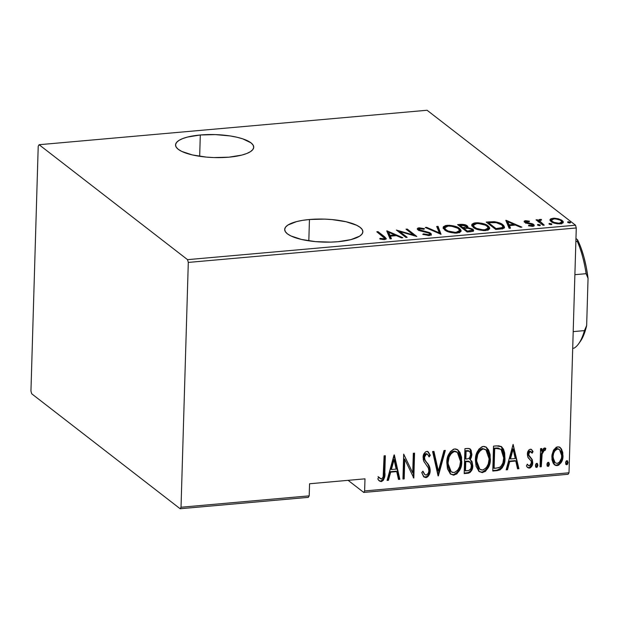 <?xml version="1.0" encoding="UTF-8"?>
<svg xmlns="http://www.w3.org/2000/svg" width="619" height="619" viewBox="0 0 619 619"><rect width="100%" height="100%" fill="white"/><g stroke="black" fill="none" stroke-linecap="round" stroke-linejoin="round"><path stroke-width="0.93" d="M200.301 134.988A39.105 11.498 -178.3 0 1 253.72 147.245A39.105 11.498 -178.3 0 1 228.953 157.172L241.781 155.098L246.749 153.512L250.478 151.64L252.831 149.558L253.713 147.345L253.101 145.078L251.005 142.85L242.749 138.849L236.915 137.232L230.222 135.956L215.311 134.594L200.301 134.988L187.472 137.07L182.512 138.656L178.783 140.521L176.43 142.602L175.541 144.823L176.16 147.082L178.257 149.311L181.746 151.415L192.347 154.928L206.336 157.102L213.942 157.566L228.953 157.172A39.105 11.498 -178.3 0 1 175.541 144.923A39.105 11.498 -178.3 0 1 200.301 134.988L199.674 156.305L200.301 134.988M309.454 219.505A39.105 11.498 -178.3 0 1 362.873 231.761A39.105 11.498 -178.3 0 1 338.106 241.696L350.934 239.615L359.631 236.164L361.983 234.075L362.866 231.862L362.247 229.595L360.15 227.374L356.66 225.27L346.06 221.749L332.078 219.583L324.464 219.118L309.454 219.505L302.629 220.349L296.625 221.587L287.928 225.037L285.576 227.127L284.694 229.339L285.313 231.607L287.402 233.835L290.899 235.932L301.492 239.452L315.481 241.619L330.732 242.114L338.106 241.696A39.105 11.498 -178.3 0 1 284.686 229.44A39.105 11.498 -178.3 0 1 309.454 219.505L308.819 240.822L309.454 219.505M348.118 480.336L363.748 492.438L568.126 474.286L569.008 472.784L364.63 490.937L364.986 478.835L309.562 483.764L309.198 495.858L181.027 507.24L188.3 262.425L576.274 227.97L569.008 472.784L576.274 227.97L575.523 225.208L187.542 259.655L39.098 144.714L427.079 110.259L575.523 225.208L427.079 110.259L39.098 144.714L38.216 146.216L30.95 391.03L31.708 393.792L180.152 508.741L308.324 497.359L309.198 495.858L309.562 483.764L364.986 478.835L364.63 490.937L363.748 492.438L348.118 480.336M561.797 221.687L562.207 221.981L562.245 220.557L558.284 218.77L558.268 219.405L558.284 218.77L553.022 218.244L552.999 219.041L553.022 218.244L550.059 219.505L550.113 220.534L551.699 221.997L557.154 223.761L560.953 223.753L562.981 222.948L563.12 221.478L561.526 220.07L558.284 218.77L554.415 218.198L550.91 218.731L549.958 219.923M539.783 221.463L539.745 222.724L539.783 221.463L540.619 220.085L541.478 220.116L541.447 219.482L541.424 220.116L541.447 219.482L539.977 219.405L539.954 220.248L539.977 219.405L538.313 220.542L538.282 221.594L538.313 220.542L537.284 219.745L537.253 220.797L537.284 219.745L536.046 219.861L543.025 225.262L544.263 225.154L539.575 221.084L539.791 220.341L541.478 220.116L541.447 219.482L539.087 219.59L538.313 220.542L537.284 219.745L536.046 219.861L543.025 225.262L544.263 225.154L539.52 220.782L539.575 222.592M532.038 225.092L533.624 225.881L533.671 224.457L532.085 223.668L532.061 224.357L532.085 223.668L529.16 223.08L529.144 223.714L529.16 223.08L526.901 222.662L526.885 223.304L526.901 222.662L525.902 222.206L525.879 222.995L526.46 221.347L529.175 221.734L529.454 221.192L525.399 220.704L524.339 221.06L524.231 221.881L526.258 223.134L532.464 224.596L532.41 225.471L528.727 225.262L528.518 225.842L533.284 226.183L534.267 225.502L532.998 224.047L525.771 222.082L526.111 221.401L529.175 221.734L529.454 221.192L525.639 220.674L525.632 222.097M500.229 229.061L503.541 228.419L504.562 227.266L503.626 225.409L500.601 223.382L494.039 221.664L486.217 222.066L495.773 229.463L500.229 229.061L504.57 227.173L502.93 224.805C501.452 223.358 498.488 222.314 494.039 221.664L486.217 222.066L495.773 229.463L500.229 229.061M466.37 226.763L467.09 227.227L467.136 225.803C465.968 224.72 463.708 224.24 460.335 224.364L460.312 225.208L460.335 224.364L457.619 224.604L467.167 232.001L472.893 231.258L473.659 230.229L472.854 229.154L467.562 227.521L467.871 226.662L467.391 226.012L464.606 224.635L457.619 224.604L467.167 232.001L471.013 231.661L473.667 230.345L472.854 229.154L467.562 227.521L467.925 226.941M441.053 234.322L438.035 226.345L436.674 226.461L439.366 232.883L426.638 227.359L425.284 227.475L441.053 234.322L438.035 226.345L436.674 226.461L439.366 232.883L426.638 227.359L425.284 227.475L441.053 234.322M407.17 237.325L399.657 231.514L416.804 236.473L407.256 229.076L406.01 229.185L413.538 235.019L396.377 230.044L405.925 237.441L407.17 237.325L399.657 231.514L416.804 236.473L407.256 229.076L406.01 229.185L413.538 235.019L396.377 230.044L405.925 237.441L407.17 237.325M384.561 239.638L384.6 238.214L383.587 238.787L383.563 239.584L383.587 238.787L382.496 238.764L382.472 239.507L382.496 238.764L379.911 238.377L379.888 239.011L379.911 238.377L379.888 239.011L384.469 239.553L386.302 238.64L384.484 236.667L384.445 237.843L384.484 236.667L378.031 231.668L378 232.721L378.031 231.668L376.785 231.785L384.531 237.959L383.989 238.725L379.911 238.377L379.888 239.011L384.167 239.576L386.302 238.624L378.031 231.668L376.785 231.785L385.799 239.251M386.736 230.902L390.071 238.849L391.425 238.725L390.357 236.179L396.408 235.638L401.46 237.835L402.814 237.711L387.045 230.872L390.071 238.849L391.425 238.725L390.357 236.179L396.408 235.638L401.46 237.835L402.814 237.711L386.736 230.902M419.148 229.695L419.125 230.508L419.976 228.581L423.907 229.285L424.479 228.728L419.148 227.807L419.117 228.775L419.148 227.807L417.245 228.806L417.941 229.842L429.377 233.324L429.818 234.021L428.193 234.825L428.17 235.622L428.193 234.825L423.466 233.874L423.442 234.624L423.466 233.874L422.738 234.353L429.153 235.584L431.342 234.555L431.002 233.549L429.532 232.589L419.148 229.695L418.815 229.061L419.496 228.651L423.907 229.285L424.479 228.728L423.922 228.55L419.148 227.807L417.755 228.156L417.392 229.27L419.837 230.779L429.099 233.139L429.818 233.974L428.82 234.733L423.466 233.874L422.738 234.353L429.153 235.584L431.381 234.346L430.631 233.224L421.315 230.57L418.792 229.177L418.746 230.593M444.713 229.904L449.379 232.156L455.058 233.154L459.669 232.566L461.163 230.771L460.304 229.169L457.642 227.343L453.209 225.819L449.162 225.277L445.634 225.54L443.39 226.732L443.189 228.009L444.713 229.904C446.817 231.877 450.972 232.937 457.178 233.1L461.163 230.856L459.592 228.55C457.487 226.546 453.301 225.478 447.019 225.331L443.119 227.513L444.713 229.904M473.318 227.366L477.976 229.618L483.663 230.608L488.267 230.028L489.768 228.225L488.902 226.631L486.248 224.805L481.814 223.281L477.76 222.739L474.231 223.002L471.988 224.194L471.794 225.463L473.318 227.366C475.415 229.339 479.57 230.4 485.776 230.562L489.768 228.31L488.19 226.005C486.093 224.008 481.899 222.941 475.624 222.794L471.724 224.976L473.318 227.366M505.8 220.325L509.135 228.272L510.489 228.156L509.422 225.602L515.472 225.068L520.525 227.258L521.887 227.142L506.118 220.294L509.135 228.272L510.489 228.156L509.422 225.602L515.472 225.068L520.525 227.258L521.887 227.142L505.8 220.325M537.687 225.154L539.559 225.672L540.364 225.138L537.632 224.558L537.687 225.154L539.729 225.664L540.17 224.937L538.135 224.426L537.687 225.154L537.447 224.805M549.192 224.132L551.057 224.651L551.869 224.117L549.138 223.529L549.192 224.132L551.227 224.643L551.676 223.916L549.633 223.405L549.192 224.132L548.952 223.784M567.84 222.476L569.712 222.995L570.517 222.461L567.785 221.873L567.84 222.476L569.882 222.987L570.331 222.26L568.288 221.749L567.84 222.476L567.6 222.128M553.487 450.183L551.939 455.089L552.001 459.747L553.216 463.26L555.7 465.503L558.586 465.248L561.178 462.579L562.895 457.294L562.764 452.466L561.387 448.883L558.988 446.918L556.38 447.15L553.487 450.183L551.808 456.768L554.578 464.908L557.131 465.643C561.162 463.824 563.12 460.536 563.004 455.777L561.712 449.433L560.18 447.514L557.696 446.802L553.487 450.183M545.857 448.473L544.643 447.963L541.741 451.212L541.199 450.787L541.261 448.582L541.199 450.787L541.741 451.212L541.826 448.527L540.58 448.643L540.039 466.842L541.285 466.734L542.198 453.123L543.312 450.856L544.364 450.214L545.091 450.477L545.857 448.473L544.821 447.963L543.629 448.373L541.741 451.212L541.826 448.527L540.58 448.643L540.039 466.842L541.285 466.734L541.911 454.346L544.364 450.214L545.091 450.477L545.664 448.311M530.313 449.232L528.943 449.905L528.046 451.22L527.396 454.973L528.131 457.689L531.164 461.07L531.342 463.747L529.926 465.751L528.742 465.743L527.334 464.149L526.429 465.914L527.581 467.492L528.912 468.096L530.235 467.879L531.52 466.695L532.727 462.563L532.139 459.445L528.703 454.895L529.493 451.824L530.862 451.638L532.131 453.209L533.052 451.576L531.969 450.021L530.313 449.232C528.27 450.168 527.295 451.839 527.388 454.253L527.798 457.015L531.164 461.07L531.481 462.772L529.454 465.875L528.386 465.519L527.334 464.149L526.429 465.914L527.651 467.546L529.423 468.103C531.698 467.09 532.804 465.24 532.727 462.563L532.301 459.793L528.951 455.677L528.634 454.052L530.204 451.475L532.131 453.209L533.052 451.576L531.566 449.649L530.313 449.232M497.25 470.641L500.129 469.836L502.365 467.678L503.936 464.273L504.911 458.857L504.663 452.969L503.502 449.193L501.614 446.779L498.775 445.819L493.529 446.129L492.786 471.036L497.25 470.641L496.701 470.216L492.801 470.564L496.701 470.216L497.25 470.641C502.783 468.614 505.352 464.351 504.957 457.851L501.661 446.81L496.438 445.873L493.529 446.129L492.786 471.036L497.25 470.641M464.188 473.581L468.606 473.148L470.2 472.343L472.165 469.279L472.792 465.759L471.949 461.41L470.131 459.646L471.245 457.743L471.856 454.919L471.105 450.075L469.04 448.473L464.923 448.667L464.188 473.581L468.034 473.233C471.299 472.003 472.877 469.512 472.792 465.759L470.858 460.118L470.131 459.646L471.895 454.207L470.192 448.953L467.647 448.427L464.923 448.667L464.188 473.581M438.074 475.895L445.34 450.408L443.985 450.531L438.368 471.082L433.95 451.421L432.596 451.537L438.384 475.872L445.34 450.408L443.985 450.531L438.368 471.082L433.95 451.421L432.596 451.537L438.074 475.895M404.184 478.905L404.764 459.313L413.825 478.054L414.56 453.139L413.322 453.255L412.734 472.885L403.681 454.106L402.938 479.013L404.184 478.905L402.954 478.541L404.184 478.905L404.764 459.313L413.825 478.054L414.56 453.139L413.322 453.255L412.734 472.885L403.681 454.106L402.938 479.013L404.184 478.905M383.85 477.319L384.291 472.135C384.902 476.143 383.695 479.152 380.677 481.164L381.219 481.582C384.244 479.578 385.451 476.568 384.84 472.56L384.291 472.135L384.778 455.785L384.291 472.135L384.84 472.56L385.335 455.739L384.097 455.847L383.122 477.125L381.389 479.021L378.642 477.032L377.83 479.021L379.192 480.777L381.536 481.536L383.385 480.205L384.399 477.744L385.335 455.739L384.097 455.847L383.602 472.421C384.035 475.175 383.3 477.381 381.389 479.021L379.586 478.092M394.04 454.965L387.084 480.421L388.446 480.305L390.674 472.142L396.725 471.608L398.481 479.416L399.835 479.292L394.357 454.934L387.084 480.421L388.446 480.305L390.674 472.142L396.725 471.608L398.481 479.416L399.835 479.292L394.04 454.965M428 451.723L430.313 455.313L428.286 451.916L426.723 451.429C424.216 452.566 423.017 454.609 423.11 457.542L423.798 461.263L428.487 468.188L428.928 470.587C428.936 472.808 427.961 474.301 426.004 475.059L424.889 474.703L422.986 471.183L421.74 472.552L424.108 477.079L426.429 477.52L427.853 476.661L429.145 474.804L430.143 469.403L429.338 466.269L424.82 459.755L424.487 456.28L426.236 454.036L427.861 454.625L429.099 456.946L430.313 455.313L428.077 451.769L426.723 451.429L425.415 451.94L423.582 454.748L423.249 459.468L424.023 461.704L428.255 467.67L428.905 470.989L428.216 473.357L426.344 474.997L424.804 474.634L422.986 471.183L421.74 472.552L423.582 476.584L425.903 477.613L423.829 476.839M446.833 462.811L447.498 468.854L450.346 473.899L453.433 475.144L456.807 473.937L459.963 469.589L461.612 463.445L461.526 457.24L459.994 452.481L457.449 449.587L455.599 448.961L453.588 449.154L450.23 451.754L447.846 456.574L446.833 462.811L450.663 474.162L453.928 475.129C459.375 472.452 461.983 467.863 461.759 461.364L457.921 449.912L454.594 448.953C449.193 451.7 446.601 456.319 446.833 462.811M475.431 460.265L476.096 466.316L478.951 471.353L482.031 472.599L485.404 471.399L488.569 467.051L490.217 460.907L490.132 454.694L488.592 449.943L486.047 447.042L484.205 446.415L482.186 446.616L478.835 449.208L476.444 454.036L475.431 460.265L479.268 471.624L482.534 472.583C487.973 469.906 490.581 465.318 490.356 458.826L486.526 447.375L483.191 446.407C477.791 449.162 475.206 453.773 475.431 460.265M513.112 444.388L506.156 469.852L507.51 469.728L509.739 461.573L515.789 461.031L517.546 468.838L518.9 468.722L513.112 444.388L506.156 469.852L507.51 469.728L509.739 461.573L515.789 461.031L517.546 468.838L518.9 468.722L513.112 444.388M535.427 465.503L536.031 467.275L537.207 467.167L537.919 465.279L537.323 463.499L536.131 463.608L535.512 464.83L536.611 467.469L537.919 465.279L536.735 463.314L535.427 465.503M546.933 464.482L547.529 466.254L548.713 466.146L549.417 464.258L548.821 462.478L547.637 462.586L547.01 463.809L548.117 466.447L549.417 464.258L548.241 462.292L546.933 464.482M565.588 462.819L566.184 464.59L567.368 464.49L568.072 462.602L567.476 460.822L566.292 460.931L565.665 462.153L566.764 464.784L568.072 462.602L566.888 460.637L565.588 462.819M38.216 146.216L30.95 391.03L31.708 393.792L180.152 508.741L181.027 507.24L188.3 262.425L187.542 259.655L39.098 144.714L38.216 146.216M380.453 478.742L378.642 477.032L377.83 479.021L379.478 481.033L381.219 481.582L379.207 480.793M378.093 476.615L378.519 477.079M379.408 477.945L378.952 477.52M378.642 480.359L380.677 481.164L382.836 479.779M379.563 480.978L380.097 481.141M393.97 455.236L399.286 478.874L399.835 479.292L398.373 478.951L399.286 478.874L393.97 455.236M396.175 471.183L396.725 471.608L396.175 471.183L390.125 471.724L390.674 472.142L390.125 471.724L387.896 479.88L388.446 480.305L387.215 479.942L387.896 479.88L390.125 471.724L396.175 471.183M390.837 469.109L393.514 459.329L394.055 459.747L396.16 469.109L391.386 469.535L390.837 469.109L391.386 469.535L394.055 459.747L393.514 459.329L390.837 469.109M403.673 454.261L412.734 472.885L403.673 454.261M414.003 453.193L413.283 477.52L414.003 453.193M413.36 477.698L413.825 478.054L413.36 477.698M404.222 458.896L404.764 459.313L404.222 458.896L403.642 478.487L404.222 458.896M422.692 471.516L424.889 474.703M427.543 454.315L425.942 453.572L427.543 454.315L429.099 456.946L430.313 455.313L429.764 454.888L428.781 456.218L429.764 454.888L427.528 451.352M424.363 457.325L426.491 453.998L425.942 453.572L423.814 456.907L425.199 460.466L424.363 457.325M427.048 462.772L424.657 460.041L426.499 462.347C428.51 464.451 429.547 467.028 429.625 470.092L430.166 470.51C430.097 467.453 429.052 464.869 427.048 462.772M425.903 477.613C428.805 476.29 430.228 473.922 430.166 470.51L429.625 470.092C429.679 473.496 428.263 475.864 425.361 477.195L425.903 477.613M423.682 476.738L426.398 476.893L428.023 475.361L429.052 473.311M429.354 472.266L429.594 468.978M429.447 467.918L427.76 464.018L425.555 461.209M425.555 461.217L423.992 458.571L423.945 455.855L424.982 453.982L426.94 453.851M428.51 452.334L428.069 451.793M424.804 474.549L422.653 471.399M433.509 451.46L437.826 470.664L438.368 471.082L437.826 470.664L433.509 451.46M444.659 450.47L437.912 475.175L444.659 450.47M437.997 475.57L438.384 475.872L437.997 475.57M457.681 449.742L461.759 461.364L461.209 460.938C461.434 467.438 458.826 472.026 453.387 474.703L450.4 473.937M452.373 474.688L454.408 474.51M455.352 474.115L457.085 472.769M457.851 471.848L458.547 470.804M459.406 469.194L460.737 465.101L461.194 458.857L460.559 454.826L458.501 450.609M451.119 471.647L449.448 470.022M448.744 468.815L447.73 465.573L447.529 462.246M447.576 461.418L448.272 457.518L450.044 453.804L452.419 451.576L454.447 451.058L456.427 451.684L459.019 454.315L460.312 458.137L460.513 461.464C460.683 466.803 458.493 470.502 453.951 472.576L451.212 471.755L447.529 462.261L451.212 471.755M457.356 452.381L454.036 451.081C449.541 453.232 447.375 456.961 447.529 462.261L448.079 462.687L449.162 456.946L451.576 453.069L454.578 451.499L457.356 452.381L460.513 461.464L459.662 466.548L457.596 470.425L454.369 472.521L452.373 472.398L451.034 471.608L448.636 467.577L448.079 462.687C447.916 457.387 450.09 453.657 454.578 451.499L456.969 452.11M470.564 449.665L469.914 448.767L471.345 453.781L471.895 454.207L471.345 453.781L469.589 459.228L470.131 459.646L469.589 459.228L471.229 455.205L471.198 451.638M470.579 459.917L472.792 465.759L472.243 465.341C472.336 469.086 470.75 471.577 467.484 472.815L468.034 473.233L467.484 472.815L464.196 473.109L468.622 472.545L470.502 471.013M471.129 469.991L472.235 464.428L471.748 461.789L470.301 459.685M470.115 462.091L468.676 461.217L469.217 461.642L465.233 461.232L470.115 462.091L471.546 465.875C471.454 468.769 470.053 470.394 467.345 470.75L464.962 470.494L465.233 461.232L468.359 461.147L469.767 461.836M469.651 451.367L470.649 454.361L469.666 457.619L468.328 458.687L465.852 459.097L466.092 451.112L465.55 450.694L465.31 458.671L465.852 459.097L466.092 451.112L469.651 451.367L467.252 450.539L467.794 450.965L465.55 450.694L469.666 451.375L470.649 454.361C470.595 457.124 469.279 458.679 466.703 459.019L465.31 458.671L465.55 450.694L468.544 450.655M465.503 470.912L465.782 461.65L465.233 461.232L464.962 470.494L465.503 470.912L465.782 461.65L469.519 461.751L471.454 464.536L470.927 468.49L469.055 470.394L465.503 470.912M486.279 447.197L490.356 458.826L489.815 458.4C490.039 464.9 487.432 469.488 481.984 472.165L478.998 471.399M480.978 472.15L483.006 471.964M483.957 471.57L485.683 470.231M486.449 469.31L487.153 468.266M488.004 466.656L489.343 462.563L489.791 456.319L489.165 452.288L487.099 448.063M479.717 469.101L478.054 467.484M477.342 466.277L476.127 460.559M478.642 451.266L480.576 449.317L482.224 448.597L485.954 449.843L489.118 458.927C489.281 464.258 487.099 467.964 482.557 470.038L479.81 469.217L476.135 459.7M476.181 458.872L476.878 454.973L478.116 452.087M485.954 449.843L482.634 448.535L485.567 449.541M476.127 459.724L476.676 460.149C476.522 454.841 478.688 451.119 483.184 448.961L482.634 448.535C478.139 450.694 475.972 454.423 476.127 459.724L479.81 469.217M501.382 446.616L504.415 457.426L504.957 457.851L504.415 457.426C504.81 463.925 502.233 468.196 496.701 470.216L498.659 469.821M499.579 469.419L501.831 467.237M502.349 466.362L504.129 460.652L504.33 454.153L503.27 449.487L501.073 446.353M498.558 448.079L494.148 448.148L501.034 449.301L503.719 457.952C503.889 461.612 502.636 464.707 499.951 467.221L495.78 468.227L493.56 467.949L494.109 468.374L494.697 448.574L494.148 448.148L493.56 467.949L494.148 448.148L497.436 447.978M513.035 444.659L518.358 468.297L518.9 468.722L517.438 468.374L518.358 468.297L513.035 444.659M515.248 460.613L515.789 461.031L515.248 460.613L509.189 461.147L509.739 461.573L509.189 461.147L506.961 469.31L507.51 469.728L506.288 469.372L506.961 469.31L509.189 461.147L515.248 460.613M509.901 458.54L512.578 448.752L513.128 449.177L515.232 458.532L510.451 458.958L509.901 458.54L510.451 458.958L513.128 449.177L512.578 448.752L509.901 458.54M531.303 449.471L533.052 451.576L532.502 451.15L531.729 452.535L532.502 451.15L531.427 449.595M531.048 451.762L529.663 451.05L530.204 451.475L529.663 451.05L528.092 453.634L528.634 454.052L528.092 453.634L528.409 455.251L532.301 459.793L531.76 459.375L532.178 462.145L532.727 462.563L532.178 462.145C532.255 464.815 531.156 466.664 528.874 467.678L527.38 467.314M527.202 464.405L528.386 465.519M527.62 464.9L527.156 464.351M527.875 467.554L529.686 467.453L531.419 465.488M531.976 463.879L531.76 459.375L528.703 455.754L528.1 454.06L528.951 451.398L529.833 451.05L530.831 451.653M537.292 463.484L536.735 463.314M536.998 463.337L537.919 465.279L537.369 464.854L536.062 467.043L536.611 467.469L535.806 467.02M535.505 466.873L536.611 467.469M535.752 467.005L537.06 466.177L537.137 463.585M545.293 448.086L544.542 450.052L545.091 450.477L543.815 449.789L544.364 450.214L543.815 449.789L541.362 453.92L541.911 454.346L541.362 453.92L540.921 460.196L541.463 460.613L540.921 460.196L540.735 466.308L541.285 466.734L540.054 466.37L540.735 466.308L541.362 453.92L542.77 450.439L543.815 449.789L544.542 450.052L545.293 448.086M548.798 462.463L548.241 462.292M548.504 462.316L549.417 464.258L548.875 463.832L547.567 466.022L548.117 466.447L547.304 465.999M547.01 465.852L548.117 466.447M547.25 465.983L548.566 465.155L548.643 462.563M559.901 447.328L561.712 449.433L561.17 449.015L562.454 455.352L563.004 455.777L562.454 455.352C562.578 460.11 560.621 463.399 556.589 465.217L554.315 464.683M554.833 464.962L557.324 465.093L559.328 463.894M555.158 465.078L555.854 465.217M560.118 462.973L561.085 461.302M562.083 458.4L562.423 453.657M562.222 452.048L560.458 447.932M554.609 462.362L552.666 458.532L553.046 452.984L554.214 450.593L555.963 448.937L557.642 448.62L559.112 449.286M559.514 449.595L557.077 448.613C553.959 450.044 552.434 452.59 552.512 456.249L553.053 456.675L553.595 453.41L554.756 451.011L555.994 449.68L557.618 449.038L559.514 449.595L561.758 455.901C561.835 459.546 560.319 462.045 557.193 463.407L555.173 462.795L552.512 456.249L555.173 462.795L554.167 461.65L553.053 456.675C552.984 453.015 554.5 450.47 557.618 449.038L559.243 449.409L560.938 451.468L561.743 454.741L561.472 458.215L559.282 462.416L557.193 463.407L555.158 462.788M567.445 460.807L566.888 460.637M567.151 460.66L568.072 462.602L567.522 462.176L566.223 464.366L566.764 464.784L565.959 464.343M565.665 464.188L566.764 464.784M565.905 464.327L567.213 463.499L567.298 460.907M566.818 464.064L567.213 463.499M396.16 469.109L391.386 469.535L394.055 459.747L396.16 469.109M489.118 458.927L488.259 464.01L486.201 467.887L482.967 469.983L480.971 469.852L479.632 469.07L477.241 465.039L476.676 460.149L477.76 454.408L480.174 450.531L483.184 448.961L486.108 449.967L488.553 453.998L489.118 458.927M494.697 448.574L499.1 448.496L501.669 449.889L503.131 452.706L503.719 457.952L502.899 462.997L500.964 466.393L498.945 467.67L494.109 468.374L494.697 448.574M515.232 458.532L510.451 458.958L513.128 449.177L515.232 458.532M383.78 238.671L384.368 239.22M385.877 239.329L384.438 238.091M387.03 231.591L387.045 230.872L387.03 231.591M387.393 232.465L388.709 233.038L387.393 232.465M390.31 237.603L390.357 236.179L390.806 238.779L390.31 237.603M390.341 236.752L388.693 233.734L388.732 232.311L394.79 234.941L394.767 235.785L394.79 234.941L390.009 235.367L390.341 236.752M390.009 235.367L388.732 232.311L388.693 233.734L389.97 236.791L390.009 235.367L388.732 232.311L394.79 234.941L390.009 235.367M399.162 232.202L399.634 232.342L399.162 232.202M413.523 235.607L413.538 235.019L413.523 235.607M407.225 230.129L407.256 229.076L407.225 230.129M413.531 235.39L413.987 235.746L413.531 235.39M399.626 232.558L399.657 231.514L399.626 232.558M429.772 235.506L429.818 234.021M417.67 229.603L418.784 229.27M421.299 231.173L421.315 230.57L421.299 231.173M424.17 231.761L424.185 231.135L424.17 231.761M429.818 234.168L430.592 234.647L430.631 233.224L431.002 235.027M431.211 235.305L429.493 234.013M419.109 229.231L417.717 229.579M426.623 228.055L426.638 227.359L426.623 228.055M439.351 233.58L439.366 232.883L439.351 233.58M437.254 227.831L437.989 227.769L438.035 226.345L437.989 227.769L440.666 234.152L437.989 227.769L437.254 227.831M443.281 228.256L445.107 227.096M446.995 226.244L447.019 225.331L446.995 226.244M459.46 229.904L459.592 228.55L459.546 229.974L460.962 231.545L459.128 229.664M445.193 227.065L443.173 228.473M459.538 232.125L459.112 232.806M444.914 230.191L444.69 229.664M448.063 226.09C453.185 226.198 456.605 227.049 458.346 228.659L459.6 230.516L456.149 232.342L456.118 233.154L456.149 232.342C451.081 232.241 447.684 231.39 445.951 229.796L445.928 230.717L445.951 229.796L444.697 227.924L448.063 226.09L451.522 226.198L457.627 228.163L459.344 229.688L459.476 230.988L458.207 231.924L455.305 232.396L448.024 230.988L445.378 229.285L444.728 227.722L445.595 226.74L448.063 226.09M459.182 232.736L459.6 230.516M444.697 227.924L444.798 229.966M459.259 225.881L459.824 225.827L459.259 225.881M467.562 227.521L467.136 225.803L467.09 227.227L467.562 227.653M472.065 230.098L472.808 230.578L472.854 229.154L473.287 231.026M473.481 231.289L471.964 230.044M467.554 227.653L466.053 226.6M466.3 227.862L466.2 228.372M459.84 225.254L465.906 225.927L466.378 226.631L463.747 227.544L463.708 228.968L463.747 227.544L462.904 227.622L462.873 228.674L462.904 227.622L459.84 225.254L459.809 226.299L459.84 225.254L463.337 225.076L465.62 225.726L466.37 226.693L462.904 227.622L459.84 225.254M466.316 228.187L466.378 226.631M463.879 228.38L467.446 228.163L471.608 229.262L472.065 229.974L469.272 230.964L469.248 231.816L469.272 230.964L467.43 231.127L467.407 231.978L467.43 231.127L463.879 228.38L463.848 229.432L463.879 228.38L468.838 228.279L471.314 229.069L472.042 230.113L467.43 231.127L463.879 228.38M472.003 231.521L472.065 229.974M471.879 225.718L473.705 224.55M475.593 223.699L475.624 222.794L475.593 223.699M488.066 227.366L488.19 226.005L488.151 227.428L489.559 229.007L487.726 227.119M473.798 224.527L471.771 225.927M488.136 229.587L487.71 230.26M473.52 227.653L473.295 227.127M476.669 223.544C481.783 223.652 485.211 224.511 486.944 226.113L488.205 227.978L484.747 229.804L484.723 230.616L484.747 229.804C479.686 229.703 476.29 228.852 474.556 227.258L474.525 228.171L474.556 227.258L473.303 225.386L476.669 223.544L478.394 223.505L485.358 225.146L487.532 226.624L488.074 228.45L486.225 229.564L483.029 229.85L476.622 228.442L473.976 226.747L473.326 225.177L474.2 224.194L476.669 223.544M487.78 230.198L488.205 227.978M473.303 225.386L473.396 227.428M487.865 223.335L488.422 223.289L487.865 223.335M489.103 222.654L489.126 221.803L489.103 222.654M494.016 222.422L494.039 221.664L494.016 222.422M502.837 226.19L502.93 224.805L502.883 226.229L504.353 227.823M504.415 227.978L502.558 225.989M502.705 228.643L502.883 227.877L502.288 228.999M496.036 228.589L488.445 222.716L488.414 223.761L488.445 222.716L494.202 222.43C497.97 222.886 500.462 223.714 501.684 224.914L502.945 226.686L501.622 227.885L501.591 228.906L501.622 227.885L497.707 228.442L497.676 229.293L497.707 228.442L496.036 228.589L496.005 229.44L496.036 228.589L488.445 222.716L496.221 222.662L501.684 224.914L502.922 226.453L502.326 227.575L496.036 228.589M502.651 228.705L502.945 226.686M506.094 221.014L506.118 220.294L506.094 221.014M506.458 221.888L507.781 222.461L506.458 221.888M509.383 227.026L509.422 225.602L509.878 228.21L509.383 227.026M509.406 226.183L507.758 223.157L507.797 221.734L513.863 224.364L513.832 225.215L513.863 224.364L509.081 224.79L509.406 226.183M509.081 224.79L507.797 221.734L507.758 223.157L509.035 226.214L509.081 224.79L507.797 221.734L513.863 224.364L509.081 224.79M525.902 222.206L525.601 223.227M525.856 222.082L524.657 222.291L525.601 222.097L525.639 220.674L524.107 221.494L524.695 222.345L532.464 224.596L531.628 226.33L531.644 225.641L528.727 225.262L528.518 225.842L532.533 226.299L534.282 225.362L533.671 224.457L533.771 226.012M532.464 224.596L532.719 226.484M533.911 226.136L532.533 225.277M527.883 222.871L528.533 223.01M538.104 225.393L538.135 224.426L538.104 225.393M540.155 225.571L540.17 224.937L540.155 225.571M538.275 221.966L539.938 220.828M541.888 224.388L541.919 223.335L541.888 224.388M539.629 222.693L539.489 222.128M539.675 220.859L538.29 221.795M539.048 221.014L538.553 221.308M549.61 224.372L549.633 223.405L549.61 224.372M551.661 224.55L551.676 223.916L551.661 224.55M550.19 220.658L551.568 219.9M550.059 219.505L551.057 221.556C552.628 222.995 555.692 223.761 560.249 223.838L563.321 222.167L562.245 220.557L562.207 221.981L563.058 222.863M551.769 219.853L550.136 220.728M563.073 222.902L561.479 221.494M561.758 223.157L561.495 223.908M553.873 218.909C557.402 218.979 559.785 219.567 561.007 220.674L561.82 221.904L559.39 223.173L559.367 223.892L559.39 223.173C555.877 223.126 553.518 222.554 552.303 221.447L552.28 222.322L551.483 220.225L553.873 218.909L555.676 218.917L559.901 220.008L561.394 221.022L561.789 222.089L561.139 222.755L558.81 223.211L554.129 222.414L552.094 221.277L551.521 220.024L553.873 218.909M561.719 223.598L561.82 221.904M551.483 220.225L551.459 221.842M568.257 222.716L568.288 221.749L568.257 222.716M570.308 222.894L570.331 222.26L570.308 222.894M181.027 507.24L309.198 495.858L308.324 497.359L180.152 508.741L181.027 507.24M364.63 490.937L569.008 472.784L568.126 474.286L363.748 492.438L364.63 490.937M187.542 259.655L575.523 225.208L576.274 227.97L188.3 262.425L187.542 259.655M578.633 343.785L580.227 341.572A61.08 21.866 -95.1 0 0 586.65 325.563L588.05 278.372L586.116 273.683L574.889 274.681L586.116 273.683A63.316 22.671 -95.1 0 0 577.303 241.379L577.512 239.746L580.962 247.778L583.934 257.109L586.325 267.423L588.05 278.372A61.08 21.866 -95.1 0 0 577.512 239.746L575.964 238.547L577.512 239.746L577.303 241.379L575.871 241.511L577.303 241.379A63.316 22.671 84.9 0 1 586.116 273.683L588.05 278.372L586.65 325.563L584.429 330.616L573.202 331.614L584.429 330.616A63.316 22.671 84.9 0 1 578.633 343.785A63.316 22.671 84.9 0 1 574.138 348.133A63.316 22.671 -95.1 0 0 584.429 330.616L586.65 325.563L584.359 333.401L580.15 341.68M572.707 348.257L574.138 348.133L572.707 348.257M424.108 477.079L423.558 476.653M428.286 451.916L427.737 451.491M450.663 474.162L450.121 473.736M470.858 460.118L470.316 459.693M479.268 471.624L478.719 471.198M531.566 449.649L531.025 449.232M527.651 467.546L527.102 467.128M560.18 447.514L559.63 447.096M554.578 464.908L554.036 464.49"/></g></svg>
